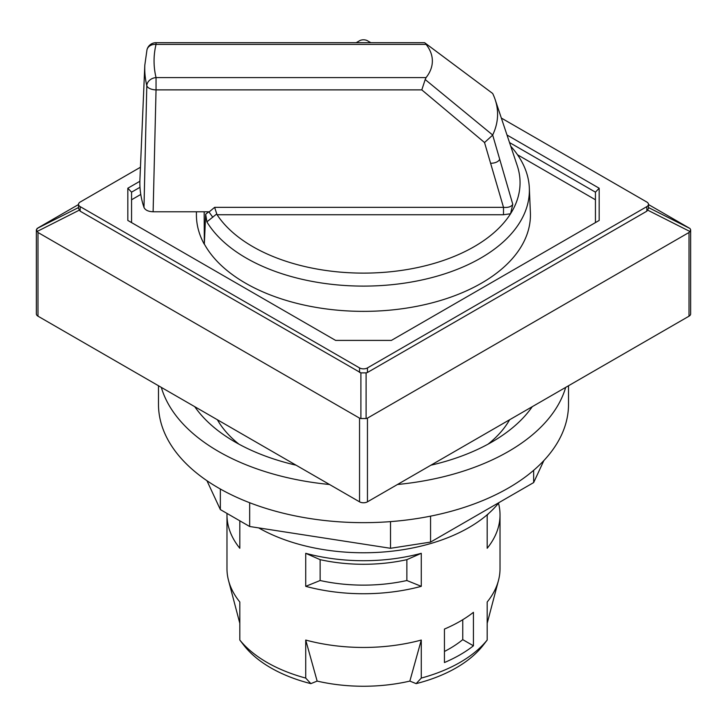 <?xml version="1.0" encoding="UTF-8"?>
<svg xmlns="http://www.w3.org/2000/svg" width="727" height="727" viewBox="0 0 727 727"><rect width="100%" height="100%" fill="white"/><g stroke="black" fill="none" stroke-linecap="round" stroke-linejoin="round"><path stroke-width="1.09" d="M543.878 460.545L533.654 482.574L533.654 470.314M533.654 482.574L430.557 542.097L430.557 516.143M430.557 542.097L390.508 548.294L390.508 521.622M390.508 548.294L249.67 526.502L249.67 502.73M249.67 526.502L220.345 509.582L220.345 489.017M220.345 509.582L206.95 480.72M158.486 385.755L158.486 404.294A205.014 118.365 0 0 0 285.048 513.644A205.014 118.365 0 0 0 508.464 487.99A205.014 118.365 0 0 0 568.514 404.294L568.514 385.755M565.679 387.391A205.014 118.365 180 0 1 508.464 451.467A205.014 118.365 180 0 1 397.487 484.491M329.513 484.491A205.014 118.365 180 0 1 161.321 387.391M509.618 419.761A153.76 88.776 180 0 1 488.09 444.142M238.91 444.142A153.76 88.776 180 0 1 217.382 419.761M532.246 406.693A181.714 104.915 180 0 1 491.988 441.952A181.714 104.915 180 0 1 430.911 465.198M296.089 465.198A181.714 104.915 180 0 1 194.754 406.693M498.504 503.22A136.522 78.816 180 0 1 500.022 514.925L500.022 568.641A136.522 78.816 180 0 1 498.468 580.491A136.522 78.816 180 0 1 487.19 602.001L487.19 640.033L483.21 645.194A131.133 75.708 180 0 1 416.144 683.634L409.855 681.09A124.635 71.955 180 0 1 317.145 681.09L305.722 640.051L305.722 678.082A136.522 78.816 180 0 1 239.81 640.033L243.79 645.194A131.133 75.708 180 0 0 310.856 683.634L317.145 681.09M487.19 640.033A136.522 78.816 180 0 1 460.037 662.406A136.522 78.816 180 0 1 421.278 678.082L416.144 683.634M310.856 683.634L305.722 678.082M409.855 681.09L421.278 640.051L421.278 678.082M239.81 623.312L228.532 580.491A136.522 78.816 180 0 0 239.81 602.001L239.81 640.033M421.278 640.051A136.522 78.816 180 0 1 305.722 640.051M460.037 654.809A136.522 78.816 180 0 1 444.442 662.542L444.442 629.064A136.522 78.816 180 0 0 460.037 621.331A136.522 78.816 180 0 0 473.431 612.325L473.431 645.803A136.522 78.816 180 0 1 460.037 654.809M228.532 580.491A136.522 78.816 180 0 1 226.978 568.641L226.978 514.925A136.522 78.816 180 0 1 227.006 513.426M239.81 520.814L239.81 548.276A136.522 78.816 180 0 1 226.978 514.925M421.278 553.311L421.278 586.335A136.522 78.816 180 0 1 305.722 586.335L305.722 553.311A136.522 78.816 0 0 0 421.278 553.311L406.875 559.663L406.875 580.519A121.609 70.21 180 0 1 320.125 580.519L320.125 559.663A121.609 70.21 0 0 0 406.875 559.663M320.125 559.663L305.722 553.311M305.722 586.335L320.125 580.519M500.022 514.925A136.522 78.816 180 0 1 487.19 548.276L487.19 515.261A136.522 78.816 0 0 0 488.453 513.644M258.676 527.902A149.099 86.086 0 0 0 468.933 527.557A149.099 86.086 0 0 0 499.031 502.566M356.194 42.684L359.547 40.748A5.589 3.226 180 0 1 367.453 40.748L370.806 42.684M648.475 204.332L648.475 208.431L646.839 211.184L367.453 372.488L367.453 367.917L646.839 206.613A5.589 3.226 180 0 0 648.475 204.332A5.589 3.226 180 0 0 646.839 202.051L501.33 118.047M140.447 167.246L80.161 202.051A5.589 3.226 180 0 0 78.525 204.332L78.525 208.431L80.161 211.184L360.901 372.878L360.901 418.534L366.099 418.534L366.099 372.878L360.901 372.878M80.161 211.184L80.161 206.613A5.589 3.226 180 0 1 78.525 204.332M80.161 206.613L359.547 367.917L359.547 372.488M367.453 367.917A5.589 3.226 180 0 1 359.547 367.917M139.866 181.277L127.825 188.229L127.825 220.445L335.601 340.4L391.399 340.4L599.175 220.445L599.175 188.229L507.001 135.013M367.453 372.488L366.099 372.878M37.986 316.181L37.986 232.486L36.35 229.732L36.35 313.9A5.589 3.226 0 0 0 37.986 316.181L359.547 501.83A5.589 3.226 0 0 0 367.453 501.83L689.014 316.181A5.589 3.226 0 0 0 690.65 313.9L690.65 229.732L690.005 228.523L648.475 207.54M367.453 501.83L367.453 418.134L366.099 418.534M360.901 418.534L359.547 418.134L359.547 501.83M367.453 418.134L689.014 232.486L689.014 316.181M647.839 210.221L690.005 231.531L689.014 232.486M690.005 231.531L690.65 229.732M648.475 204.523L690.005 228.523M36.35 229.732L37.986 227.924L78.525 204.523M131.56 222.598L131.56 192.164L127.825 188.229M131.56 192.164L139.993 187.293M509.527 142.556L595.44 192.164L599.175 188.229M595.44 192.164L595.44 222.598M517.533 154.787L595.44 199.771M37.986 232.486L359.547 418.134M131.56 199.771L140.774 194.445M512.789 204.36L492.67 135.013A134.086 77.416 0 0 0 495.16 99.581L517.224 165.602A156.559 90.393 180 0 1 510.545 213.765A156.559 90.393 180 0 1 364.4 273.116A156.559 90.393 180 0 1 217.082 214.738L503.502 214.738L510.536 213.765L512.789 204.36C511.245 206.768 508.155 207.768 503.502 207.349L503.502 214.738M510.754 146.245A165.883 95.773 180 0 1 529.329 187.966A165.883 95.773 180 0 1 393.207 284.557A165.883 95.773 180 0 1 206.868 221.862L216.773 213.911L217.082 214.738M146.972 49.827A9.315 7.534 13.5 0 1 156.041 44.392L156.041 42.684A9.315 9.315 0 0 0 146.972 49.827L144.809 65.212L139.92 179.542A223.652 129.124 0 0 0 143.982 207.422C145.227 210.13 148.272 211.575 153.115 211.775L208.831 211.775L205.668 214.211L206.868 221.862M492.67 135.013L425.195 79.543L426.077 77.58L156.041 77.58A9.315 7.534 166.5 0 0 146.809 85.659L143.982 207.422M205.668 214.211L204.332 244.036A166.937 96.382 0 0 0 390.99 310.047A166.937 96.382 0 0 0 530.383 212.611L529.329 187.966M144.809 65.212A218.754 126.298 0 0 0 146.809 85.659A9.315 4.698 1.5 0 0 156.041 89.884L156.041 77.58A209.44 120.918 180 0 1 156.041 44.392L426.077 44.392L425.195 43.129L492.67 93.483L424.623 42.684L156.041 42.684M216.773 213.911L214.61 207.349L503.502 207.349L490.607 163.302C495.123 163.175 498.149 161.894 499.676 159.449M204.169 211.775L204.332 244.036M212.802 217.255L208.831 211.775M495.16 99.581A134.086 77.416 0 0 0 492.67 93.483M426.077 77.58A68.856 39.758 -0 0 0 426.077 44.392M153.115 211.775L156.041 89.884L421.796 89.884L484.536 142.537L492.588 135.204M421.805 89.884L425.195 79.543M406.875 580.519L421.278 586.335M473.431 645.803L462.754 639.642A121.609 70.21 180 0 1 444.442 651.474M462.754 619.713L462.754 639.642M196.417 211.775L196.417 214.983A167.083 96.464 0 0 0 204.169 244.036M646.839 206.613L646.839 211.184M78.525 207.54L36.995 228.523M36.995 231.531L79.161 210.221M214.61 207.349L209.203 211.893M484.536 142.547L490.607 163.302M487.19 623.312L498.468 580.491"/></g></svg>
